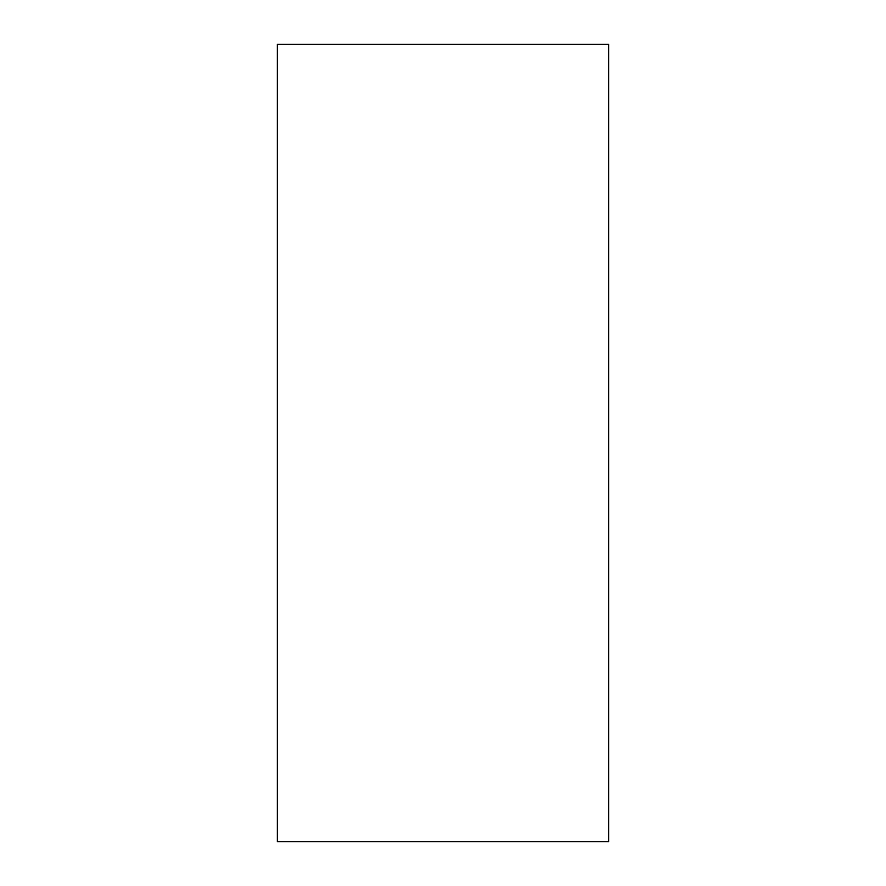 <?xml version="1.0" encoding="UTF-8"?>
<svg xmlns="http://www.w3.org/2000/svg" width="886" height="886" viewBox="0 0 886 886"><rect width="100%" height="100%" fill="white"/><g stroke="black" fill="none" stroke-linecap="round" stroke-linejoin="round"><path stroke-width="1.33" d="M608.66 443L608.66 44.3L277.34 44.3L277.34 841.7L608.66 841.7L608.66 443"/></g></svg>
